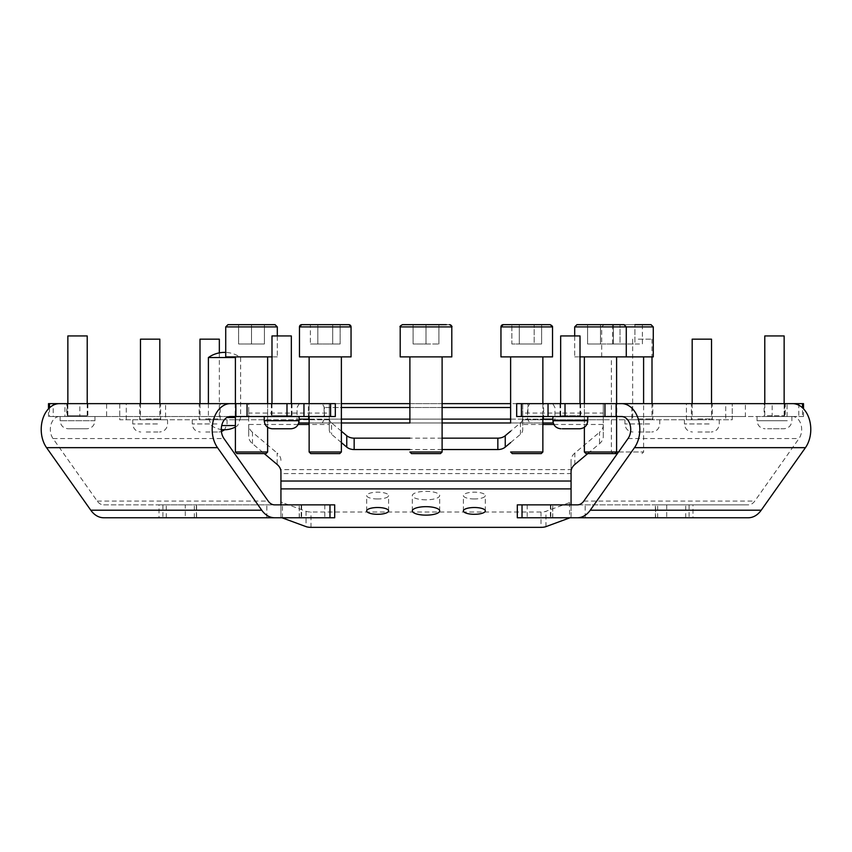 <?xml version="1.0" encoding="UTF-8"?>
<svg xmlns="http://www.w3.org/2000/svg" width="852" height="852" viewBox="0 0 852 852"><rect width="100%" height="100%" fill="white"/><g stroke="black" fill="none" stroke-linecap="round" stroke-linejoin="round"><path stroke-width="0.64" stroke-dasharray="4.26 3.19" d="M70.247 416.532L87.852 416.532L70.247 416.532M84.827 403.635L67.223 403.635L84.827 403.635M274.365 416.532L291.98 416.532L274.365 416.532M288.956 403.635L271.351 403.635L288.956 403.635M334.698 504.863L299.244 504.863L299.372 517.76L162.924 517.76L194.352 517.76L194.352 504.863L159.015 504.863L159.015 517.76L185.278 517.76L185.278 504.863M299.372 504.863L194.352 504.863M196.407 504.863L196.407 517.76L185.278 517.76M324.825 504.863L324.825 517.76L301.619 517.76L301.619 504.863M59.448 403.635L67.766 403.635L64.933 403.635L64.933 416.532L59.448 416.532A12.897 9.116 90 0 0 51.024 424.488A12.897 9.116 90 0 0 53.005 438.546L97.224 501.082A12.897 9.116 90 0 0 103.667 504.863L159.015 504.863M103.667 517.76L159.015 517.76M103.667 504.863L274.632 504.863M196.407 517.76L194.352 517.76M299.372 517.76L301.619 517.76M324.825 517.76L334.698 517.76M335.315 403.635L324.09 403.635L324.09 416.532L335.315 416.532M106.596 403.635L79.843 403.635L79.843 416.532L106.596 416.532L106.596 403.635L324.09 403.635M79.843 403.635L48.5 403.635M59.448 416.532L230.413 416.532M64.933 416.532L67.766 416.532L66.754 416.532L66.754 403.635M49.491 407.82L49.491 416.532L66.754 416.532M49.491 416.532L53.218 416.532L53.218 403.635M79.843 416.532L53.218 416.532M106.596 416.532L324.09 416.532M87.905 416.532L67.063 416.532L87.905 416.532M68.288 428.78L86.883 428.78L68.288 428.78M67.862 335.944L87.213 335.944M60.311 416.532L94.945 416.532L60.311 416.532M291.554 416.532L271.181 416.532L291.554 416.532M271.99 335.944L291.331 335.944M265.228 416.532L299.073 416.532L265.228 416.532M563.044 416.532L580.649 416.532L563.044 416.532M577.635 403.635L560.02 403.635L577.635 403.635M767.173 416.532L784.777 416.532L767.173 416.532M784.234 403.635L785.246 403.635L785.246 416.532L784.234 416.532L784.234 403.635L764.148 403.635L764.148 416.532M784.234 416.532L792.552 416.532A12.897 9.116 90 0 1 800.976 424.488A12.897 9.116 90 0 1 798.995 438.546L754.776 501.082A12.897 9.116 90 0 1 748.333 504.863L655.401 504.863L657.648 504.863L657.648 517.76L550.818 517.76L552.628 517.76L552.756 504.863L517.302 504.863M657.648 504.863L552.628 504.863M550.381 504.863L550.381 517.76L527.175 517.76L527.175 504.863M666.722 504.863L666.722 517.76L655.593 517.76L655.593 504.863M748.333 517.76L692.985 517.76L692.985 504.863M785.246 403.635L792.552 403.635M577.368 504.863L748.333 504.863M517.302 517.76L527.175 517.76M550.381 517.76L552.628 517.76M657.648 517.76L655.593 517.76M666.722 517.76L692.985 517.76M803.5 403.635L745.404 403.635L745.404 416.532L772.157 416.532L772.157 403.635M516.685 416.532L527.91 416.532L527.91 403.635L745.404 403.635M527.91 403.635L516.685 403.635M798.782 403.635L798.782 416.532L772.157 416.532M798.782 416.532L803.5 416.532L802.509 416.532L802.509 407.82M785.246 416.532L802.509 416.532M621.587 416.532L792.552 416.532M527.91 416.532L745.404 416.532M579.403 416.532L559.86 416.532L579.403 416.532M560.669 335.944L580.01 335.944M555.28 416.532L587.742 416.532L555.28 416.532M782.179 416.532L763.988 416.532L782.179 416.532M767.577 428.78L783.808 428.78L767.577 428.78M764.787 335.944L784.138 335.944M761.645 416.532L791.87 416.532L761.645 416.532M145.543 419.759L119.749 419.759L119.749 403.635L165.576 403.635L165.576 419.759L145.543 419.759M587.742 453.605L599.531 443.668A16.113 11.395 180 0 0 603.301 436.341L603.301 403.635L603.301 419.759L732.251 419.759L732.251 403.635L732.251 419.759L522.713 419.759L522.713 403.635L543.64 403.635L543.64 419.759M426 499.815A13.696 4.239 -0 0 1 412.304 495.576A13.696 4.239 -0 0 1 426 491.348A13.696 4.239 -0 0 1 439.696 495.576A13.696 4.239 -0 0 1 426 499.815M377.649 498.963A10.959 3.387 -0 0 1 366.68 495.576A10.959 3.387 -0 0 1 377.649 492.19A10.959 3.387 -0 0 1 388.608 495.576A10.959 3.387 -0 0 1 377.649 498.963M474.351 498.963A10.959 3.387 -0 0 1 463.392 495.576A10.959 3.387 -0 0 1 474.351 492.19A10.959 3.387 -0 0 1 485.32 495.576A10.959 3.387 -0 0 1 474.351 498.963M642.333 403.635L652.813 403.635L642.333 403.635M642.333 419.759L652.813 419.759L642.333 419.759M701.846 403.635L691.366 403.635L701.846 403.635M701.846 419.759L691.366 419.759L701.846 419.759M150.154 403.635L139.675 403.635L150.154 403.635M150.154 419.759L139.675 419.759L150.154 419.759M209.667 403.635L199.187 403.635L209.667 403.635M209.667 419.759L199.187 419.759L209.667 419.759M341.375 442.582L331.556 434.296A9.67 6.837 -0 0 1 329.287 429.909L329.287 413.082L248.699 413.082L248.699 436.341A16.113 11.395 180 0 0 252.469 443.668L264.258 453.605M329.287 429.909L329.287 403.635L329.287 424.477L309.138 424.477M603.301 436.341L603.301 413.082L522.713 413.082L522.713 429.909A9.67 6.837 -0 0 1 520.444 434.296L510.625 442.582M616.827 419.759L616.827 403.635L522.713 403.635L522.713 429.909M603.301 424.946A16.113 11.395 -0 0 1 599.531 432.273L599.531 443.668M574.834 464.478L574.834 453.083L599.531 432.273M574.834 453.083A16.113 11.395 180 0 0 571.064 460.41L571.064 471.806M571.064 481.029L571.064 460.41M280.936 471.806L280.936 481.029M280.936 460.41A16.113 11.395 180 0 0 277.166 453.083L277.166 464.478M252.469 443.668L252.469 432.273L277.166 453.083M252.469 432.273A16.113 11.395 -0 0 1 248.699 424.946M329.287 418.502A9.67 6.837 180 0 0 331.556 422.901L331.556 434.296M341.375 431.187L331.556 422.901M442.113 438.152L409.887 438.152M520.444 434.296L520.444 422.901L510.625 431.187M520.444 422.901A9.67 6.837 180 0 0 522.713 418.502M442.113 449.547L409.887 449.547M298.147 424.477L248.699 424.477L248.699 436.341M248.699 419.759L248.699 403.635L235.173 403.635L235.173 419.759L248.699 419.759L248.699 403.635L329.287 403.635L329.287 419.759L248.699 419.759L248.699 403.635M553.853 424.477L603.301 424.477L603.301 403.635M571.064 488.888L571.064 473.563L280.936 473.563L280.936 469.633L571.064 469.633L571.064 501.327A6.443 1.992 -0 0 1 569.562 502.605L545.951 511.306A6.443 1.992 -0 0 1 541.009 512.009L310.991 512.009A6.443 1.992 -0 0 1 306.049 511.306L282.438 502.605A6.443 1.992 -0 0 1 280.936 501.327L280.936 516.653A6.443 1.992 180 0 0 282.001 517.76M280.936 488.888L280.936 501.327M569.999 517.76A6.443 1.992 180 0 0 571.064 516.653L571.064 504.863M571.064 516.653L571.064 501.327M280.936 504.863L280.936 516.653M542.862 424.477L522.713 424.477L522.713 403.635M603.301 419.759L522.713 419.759M126.277 419.759L126.277 403.635L119.749 403.635L119.749 419.759L235.173 419.759M126.277 403.635L235.173 403.635M329.287 419.759L308.36 419.759L308.36 403.635L165.576 403.635M308.36 419.759L165.576 419.759M308.36 403.635L329.287 403.635M616.827 403.635L725.723 403.635L725.723 419.759M618.531 451.997L643.601 451.997L643.601 403.635L543.64 403.635M732.251 403.635L725.723 403.635M154.542 419.759L139.675 419.759L154.542 419.759M146.235 432.007L159.505 432.007L146.235 432.007M140.484 339.16L159.825 339.16M142.859 419.759L167.556 419.759L142.859 419.759M214.054 419.759L199.187 419.759L214.054 419.759M205.747 432.007L219.007 432.007L205.747 432.007M199.996 339.16L219.337 339.16M202.371 419.759L227.069 419.759L202.371 419.759M646.732 419.759L631.864 419.759L646.732 419.759M638.425 432.007L651.684 432.007L638.425 432.007M638.286 339.16L652.004 339.16L638.286 339.16M635.038 419.759L659.746 419.759L635.038 419.759M706.233 419.759L691.366 419.759L706.233 419.759M697.926 432.007L711.196 432.007L697.926 432.007M692.175 339.16L711.516 339.16M694.55 419.759L719.258 419.759L694.55 419.759M251.51 453.605L266.016 453.605L251.51 453.605M251.51 451.997L267.635 451.997L251.51 451.997M264.408 324.655L264.408 343.995L264.408 324.655L264.408 343.995L251.51 343.995L264.408 343.995L251.51 343.995L251.51 324.655L264.408 324.655L227.974 324.655L264.408 324.655L238.613 324.655L264.408 324.655L264.408 343.995L251.51 343.995L251.51 324.655L238.613 324.655L238.613 343.995L251.51 343.995L238.613 343.995L238.613 324.655L238.613 343.995L251.51 343.995L251.51 324.655L275.047 324.655M251.51 356.892L277.305 356.892L251.51 356.892M235.397 451.997L237.005 453.605L266.016 453.605L267.635 451.997L235.397 451.997L235.397 356.892L267.635 356.892L235.397 356.892M277.305 335.944L277.305 356.892L277.305 326.912L225.727 326.912L277.305 326.912L225.727 326.912L225.727 356.892L271.99 356.892M251.51 324.655L251.51 343.995L238.613 343.995L238.613 324.655M310.756 453.605L339.767 453.605L310.756 453.605L339.767 453.605L341.375 451.997L309.138 451.997M348.787 324.655L301.725 324.655L340.15 324.655L317.817 324.655L340.15 324.655L340.15 343.995L332.706 343.995L340.15 343.995L332.706 343.995L332.706 324.655L332.706 343.995L317.817 343.995L332.706 343.995L317.817 343.995L317.817 324.655L310.373 324.655L340.15 324.655L340.15 343.995L332.706 343.995L332.706 324.655L317.817 324.655L317.817 343.995L310.373 343.995L317.817 343.995L317.817 324.655L310.373 324.655L310.373 343.995L317.817 343.995L310.373 343.995L310.373 324.655M299.467 356.892L351.045 356.892L299.467 356.892L351.045 356.892L351.045 326.912L299.467 326.912M309.138 356.892L341.375 356.892L309.138 356.892M341.375 422.975L309.138 422.975L309.138 403.635L309.138 416.532M411.495 453.605L440.505 453.605L411.495 453.605L440.505 453.605L442.113 451.997L409.887 451.997M450.037 324.718L402.463 324.655M400.206 356.892L451.794 356.892L400.206 356.892L451.794 356.892L451.794 326.912L400.206 326.912M412.038 356.892L442.113 356.892L412.038 356.892M426 324.655L438.897 324.655L413.103 324.655L438.897 324.655L426 324.655L426 343.995L438.897 343.995L438.897 324.655L438.897 343.995L413.103 343.995L426 343.995L426 324.655L426 343.995L413.103 343.995L413.103 324.655L413.103 343.995L413.103 324.655L413.103 343.995L438.897 343.995L426 343.995L426 324.655M512.233 453.605L541.244 453.605L512.233 453.605L541.244 453.605L542.862 451.997L510.625 451.997M550.562 324.676A2.258 2.258 0 0 0 550.275 324.655L511.85 324.655L541.627 324.655L511.85 324.655L541.627 324.655L534.183 324.655L534.183 343.995L541.627 343.995L534.183 343.995L534.183 324.655L534.183 343.995L519.294 343.995L534.183 343.995L519.294 343.995L519.294 324.655L519.294 343.995L511.85 343.995L519.294 343.995L511.85 343.995L511.85 324.655L511.85 343.995L519.294 343.995L519.294 324.655L519.294 343.995L541.627 343.995L541.627 324.655L541.627 343.995L534.183 343.995L534.183 324.655M500.955 356.892L552.533 356.892L500.955 356.892L552.533 356.892L552.533 326.912L500.955 326.912M518.676 356.892L542.862 356.892L518.676 356.892M585.984 453.605L617.391 453.605M600.49 451.997L584.365 451.997L600.49 451.997M600.49 324.655L576.953 324.655L624.026 324.655L587.592 324.655L613.387 324.655L600.49 324.655L600.49 343.995L613.387 343.995L600.49 343.995L600.49 324.655L600.49 343.995L587.592 343.995L600.49 343.995L587.592 343.995L587.592 324.655L587.592 343.995L587.592 324.655L587.592 343.995L613.387 343.995L613.387 324.655L613.387 343.995L600.49 343.995L600.49 324.655M580.01 356.892L653.271 356.892M641.993 453.605L643.601 451.997L584.365 451.997M651.013 324.655L639.245 324.655M635.539 356.892L611.363 356.892L635.539 356.892M634.921 324.655L620.032 324.655L642.376 324.655L642.376 343.995L620.032 343.995L620.032 324.655L612.588 324.655L620.032 324.655L620.032 343.995L634.921 343.995L634.921 324.655L634.921 343.995L642.376 343.995M612.588 343.995L620.032 343.995L612.588 343.995L612.588 324.655M574.695 326.912L626.273 326.912L574.695 326.912L626.273 326.912L624.026 324.655L576.953 324.655M622.823 356.892L574.695 356.892L622.823 356.892M614.452 356.892L584.365 356.892L614.452 356.892M613.387 343.995L613.387 324.655L613.387 343.995M552.053 325.528A2.258 2.258 0 0 0 550.829 324.729M503.212 324.655L550.275 324.655L503.212 324.655M542.862 356.892L510.625 356.892L542.862 356.892L542.862 451.997M341.375 403.635L552.714 403.635L510.625 403.635L510.625 422.975L542.862 422.975M449.536 324.655L446.384 324.655M438.897 343.995L438.897 324.655L438.897 343.995M332.706 324.655L332.706 343.995L317.817 343.995L317.817 324.655M235.397 357.542L208.399 357.542M235.397 425.553L221.712 425.553M226.941 417.501L235.397 417.501M479.964 403.635L322.216 403.635L479.964 403.635M478.803 407.501L324.452 407.501L478.803 407.501M478.803 419.109L324.452 419.109L478.803 419.109M479.964 422.975L322.216 422.975L479.964 422.975M442.113 403.635L409.887 403.635L409.887 422.975L442.113 422.975M552.714 422.975L299.286 422.975M409.887 419.109L442.113 419.109M510.625 419.109L542.862 419.109M552.927 419.109L299.073 419.109M409.887 407.501L442.113 407.501M510.625 407.501L341.375 407.501M309.138 419.109L341.375 419.109M166.257 517.76L166.257 504.863M53.005 438.546L223.959 438.546M97.224 501.082L268.188 501.082M266.825 517.76L266.825 504.863M67.968 415.723L87.213 415.723L67.968 415.723M94.764 420.718L60.13 420.718L94.764 420.718M272.534 415.723L291.331 415.723L272.534 415.723M299.073 420.718L264.258 420.718M585.175 517.76L585.175 504.863M787.067 416.532L787.067 403.635M628.041 438.546L798.995 438.546M583.812 501.082L754.776 501.082M685.743 517.76L685.743 504.863M561.969 415.723L580.01 415.723L561.969 415.723M587.742 420.718L552.927 420.718M767.343 415.723L784.138 415.723L767.343 415.723M787.28 420.718L757.055 420.718L787.28 420.718M686.424 419.759L686.424 403.635M310.991 527.345L310.991 512.009M541.009 512.009L541.009 527.345M282.438 517.941L282.438 502.605M306.049 511.306L306.049 526.632M545.951 526.632L545.951 511.306M569.562 502.605L569.562 517.941M146.097 418.95L159.825 418.95L146.097 418.95M157.45 423.945L132.742 423.945L157.45 423.945M205.609 418.95L219.337 418.95L205.609 418.95M216.962 423.945L192.254 423.945L216.962 423.945M638.286 418.95L652.004 418.95L638.286 418.95M649.629 423.945L624.931 423.945L649.629 423.945M697.799 418.95L711.516 418.95L697.799 418.95M709.141 423.945L684.444 423.945L709.141 423.945M626.273 356.892L626.273 326.912L601.693 326.912L653.271 326.912M87.852 403.635L87.852 416.532M291.98 403.635L291.98 416.532M162.924 504.863L162.924 517.76M301.182 504.863L301.182 517.76M196.599 517.76L196.599 504.863M299.244 517.76L299.244 504.863M67.766 416.532L67.766 403.635M271.351 403.635L271.351 416.532M67.223 403.635L67.223 416.532M48.5 416.532L48.5 408.8M87.213 403.635L87.213 415.723L88.012 416.532M60.13 416.532L60.13 420.718C60.609 425.617 63.293 428.3 68.192 428.78M67.862 403.635L67.862 415.723L67.063 416.532M94.945 416.532L94.945 420.718C94.465 425.617 91.782 428.3 86.883 428.78M291.331 403.635L291.331 415.723L292.14 416.532M271.99 403.635L271.99 415.723L271.181 416.532M560.02 403.635L560.02 416.532M550.818 504.863L550.818 517.76M689.076 504.863L689.076 517.76M552.756 517.76L552.756 504.863M655.401 517.76L655.401 504.863M784.777 403.635L784.777 416.532M580.649 403.635L580.649 416.532M803.5 416.532L803.5 408.8M580.01 403.635L580.01 415.723L580.819 416.532M560.669 403.635L560.669 415.723L559.86 416.532M784.138 403.635L784.138 415.723L784.937 416.532M757.055 416.532L757.055 420.718C757.534 425.617 760.218 428.3 765.117 428.78M764.787 403.635L764.787 415.723L763.988 416.532M791.87 416.532L791.87 420.718C791.391 425.617 788.707 428.3 783.808 428.78M412.304 510.912L412.304 495.576M366.68 510.912L366.68 495.576M463.392 510.912L463.392 495.576M632.663 339.16L632.663 418.95L631.864 419.759L631.864 403.635M692.175 403.635L692.175 418.95L691.366 419.759L691.366 403.635M140.484 403.635L140.484 418.95L139.675 419.759L139.675 403.635M199.996 403.635L199.996 418.95L199.187 419.759L199.187 403.635M219.337 352.866L219.337 418.95L220.135 419.759L220.135 403.635M159.825 403.635L159.825 418.95L160.634 419.759L160.634 403.635M711.516 403.635L711.516 418.95L712.325 419.759L712.325 403.635M652.004 403.635L652.004 418.95L652.813 419.759L652.813 403.635M485.32 510.912L485.32 495.576M388.608 510.912L388.608 495.576M439.696 510.912L439.696 495.576M132.742 419.759L132.742 423.945C133.221 428.844 135.905 431.527 140.804 432.007M167.556 419.759L167.556 423.945C167.088 428.844 164.393 431.527 159.505 432.007M192.254 419.759L192.254 423.945C192.733 428.844 195.417 431.527 200.316 432.007M227.069 419.759L227.069 423.945L224.608 429.749M221.424 431.634L219.007 432.007M624.931 419.759L624.931 423.945C625.411 428.844 628.094 431.527 632.993 432.007M659.746 419.759L659.746 423.945C659.267 428.844 656.583 431.527 651.684 432.007M652.004 339.16L652.004 356.892M684.444 419.759L684.444 423.945C684.912 428.844 687.607 431.527 692.495 432.007M719.258 419.759L719.258 423.945C718.779 428.844 716.095 431.527 711.196 432.007M267.635 356.892L267.635 451.997M267.635 403.635L267.635 427.278M235.397 403.635L235.397 416.532M542.862 403.635L542.862 416.532M574.695 335.944L574.695 356.892L574.695 335.944M584.365 403.635L584.365 427.278L584.365 403.635M616.603 403.635L616.603 416.532M612.971 453.605L611.363 451.997L611.363 356.892M601.693 356.892L601.693 326.912L603.951 324.655M616.603 356.892L616.603 451.997L614.995 453.605M442.113 356.892L442.113 451.997M341.375 356.892L341.375 451.997M235.397 426.99A22.834 22.834 0 0 0 237.708 425.553L240.637 417.501L240.637 357.542A27.765 27.765 0 0 0 225.727 352.408M208.399 403.635L208.399 417.501L211.339 425.553A22.834 22.834 0 0 0 221.296 429.514M322.216 422.975L324.452 419.109L324.452 407.501L322.216 403.635M553.086 422.326L554.95 419.109L554.95 407.501L552.714 403.635M299.286 403.635L297.05 407.501L297.05 419.109L298.914 422.326M529.784 403.635L527.548 407.501L527.548 419.109L529.784 422.975"/><path stroke-width="1.28" d="M235.897 403.635L247.048 403.635L247.048 416.532L235.897 416.532L235.897 403.635L230.413 403.635A25.794 18.233 90 0 0 213.564 419.557A25.794 18.233 90 0 0 217.516 447.662L261.734 510.199A25.794 18.233 90 0 0 274.632 517.76L329.98 517.76L329.98 504.863L334.698 504.863L334.698 517.76L329.98 517.76M235.897 416.532L230.413 416.532A12.897 9.116 90 0 0 221.989 424.488A12.897 9.116 90 0 0 223.959 438.546L268.188 501.082A12.897 9.116 90 0 0 274.632 504.863L329.98 504.863M230.413 403.635L59.448 403.635A25.794 18.233 90 0 0 42.6 419.557A25.794 18.233 90 0 0 46.551 447.662L90.781 510.199A25.794 18.233 90 0 0 103.667 517.76L274.632 517.76M247.048 403.635L335.315 403.635L335.315 416.532L330.587 416.532L330.587 403.635M48.5 408.8L48.5 403.635L64.933 403.635M303.962 403.635L303.962 416.532L330.587 416.532M303.962 416.532L286.986 416.532L286.986 403.635M247.048 416.532L286.986 416.532M87.213 403.635L87.213 335.944L67.862 335.944L67.862 403.635M272.832 428.78L291.011 428.78L272.832 428.78M291.331 403.635L291.331 335.944L271.99 335.944L271.99 403.635M764.148 403.635L803.5 403.635L803.5 408.8M521.413 403.635L521.413 416.532L516.685 416.532L516.685 403.635L616.102 403.635L616.102 416.532L621.587 416.532A12.897 9.116 90 0 1 630.011 424.488A12.897 9.116 90 0 1 628.041 438.546L583.812 501.082A12.897 9.116 90 0 1 577.368 504.863L522.02 504.863L522.02 517.76L517.302 517.76L517.302 504.863L522.02 504.863M616.102 403.635L621.587 403.635A25.794 18.233 90 0 1 638.436 419.557A25.794 18.233 90 0 1 634.484 447.662L590.266 510.199A25.794 18.233 90 0 1 577.368 517.76L522.02 517.76M621.587 403.635L792.552 403.635A25.794 18.233 90 0 1 809.4 419.557A25.794 18.233 90 0 1 805.449 447.662L761.219 510.199A25.794 18.233 90 0 1 748.333 517.76L577.368 517.76M616.102 416.532L604.952 416.532L604.952 403.635M565.014 403.635L565.014 416.532L604.952 416.532M565.014 416.532L548.038 416.532L548.038 403.635M521.413 416.532L548.038 416.532M562.245 428.78L579.69 428.78L562.245 428.78M580.01 403.635L580.01 335.944L560.669 335.944L560.669 403.635M784.138 403.635L784.138 335.944L764.787 335.944L764.787 403.635M643.601 356.892L643.601 403.635L732.251 403.635M426 515.14A13.696 4.239 -0 0 1 412.304 510.912A13.696 4.239 -0 0 1 426 506.674A13.696 4.239 -0 0 1 439.696 510.912A13.696 4.239 -0 0 1 426 515.14M377.649 514.299A10.959 3.387 -0 0 1 366.68 510.912A10.959 3.387 -0 0 1 377.649 507.515A10.959 3.387 -0 0 1 388.608 510.912A10.959 3.387 -0 0 1 377.649 514.299M474.351 514.299A10.959 3.387 -0 0 1 463.392 510.912A10.959 3.387 -0 0 1 474.351 507.515A10.959 3.387 -0 0 1 485.32 510.912A10.959 3.387 -0 0 1 474.351 514.299M409.887 449.547L354.155 449.547A9.67 6.837 -0 0 1 346.753 447.108L346.753 435.713L341.375 431.187M346.753 435.713A9.67 6.837 180 0 0 354.155 438.152L354.155 449.547M510.625 442.582L505.247 447.108A9.67 6.837 -0 0 1 497.845 449.547L497.845 438.152L442.113 438.152M409.887 438.152L354.155 438.152M497.845 438.152A9.67 6.837 180 0 0 505.247 435.713L505.247 447.108M510.625 431.187L505.247 435.713M571.064 504.863L571.064 471.806A16.113 11.395 -0 0 1 574.834 464.478L587.742 453.605M497.845 449.547L442.113 449.547M346.753 447.108L341.375 442.582M264.258 453.605L277.166 464.478A16.113 11.395 -0 0 1 280.936 471.806L280.936 504.863M569.999 517.76A6.443 1.992 180 0 1 569.562 517.941L545.951 526.632A6.443 1.992 180 0 1 541.009 527.345L310.991 527.345A6.443 1.992 180 0 1 306.049 526.632L282.438 517.941A6.443 1.992 180 0 1 282.001 517.76M159.825 403.635L159.825 339.16L140.484 339.16L140.484 403.635M219.337 352.866L219.337 339.16L199.996 339.16L199.996 403.635M711.516 403.635L711.516 339.16L692.175 339.16L692.175 403.635M264.408 324.655L251.51 324.655M266.016 453.605L237.005 453.605L235.397 451.997L267.635 451.997L266.016 453.605M271.894 324.655L275.047 324.655L277.305 326.912L225.727 326.912L227.974 324.655L271.894 324.655M238.613 324.655L227.974 324.655L225.727 326.912L225.727 356.892L271.99 356.892M310.756 453.605L309.138 451.997L341.375 451.997L339.767 453.605L310.756 453.605L309.138 451.997L309.138 416.532M349.086 324.676L351.045 326.912L299.467 326.912A2.258 2.258 0 0 1 301.725 324.655L348.787 324.655A2.258 2.258 0 0 1 351.045 326.912L351.045 356.892L299.467 356.892L299.467 326.912L299.467 356.892M341.375 356.892L341.375 451.997M309.138 356.892L309.138 403.635L309.138 356.892M332.706 324.655L317.817 324.655M442.113 451.997L440.505 453.605L411.495 453.605L409.887 451.997L442.113 451.997L442.113 356.892M400.206 356.892L400.206 326.912L400.206 356.892L451.794 356.892L451.794 326.912L400.206 326.912C399.556 326.593 400.312 325.847 402.463 324.655L446.384 324.655M542.862 451.997L541.244 453.605L512.233 453.605L510.625 451.997L542.862 451.997L542.862 416.532M534.183 324.655L503.212 324.655L550.275 324.655L552.533 326.912A2.258 2.258 0 0 0 552.405 326.178M500.955 326.912L552.533 326.912L552.533 356.892L500.955 356.892L500.955 326.912A2.258 2.258 0 0 1 503.212 324.655L500.955 326.912L500.955 356.892M617.391 453.605L585.984 453.605L584.365 451.997L618.531 451.997M576.953 324.655L624.026 324.655L626.273 326.912L574.695 326.912L576.953 324.655L574.695 326.912L574.695 335.944L574.695 326.912M626.273 356.892L626.273 326.912L653.271 326.912L653.271 356.892L580.01 356.892M639.245 324.655L651.013 324.655L653.271 326.912M642.376 324.655L634.921 324.655M442.113 422.975L510.625 422.975L510.625 356.892L510.625 403.635L442.113 403.635M299.467 326.912L301.725 324.655L310.373 324.655M225.727 352.408A27.765 27.765 0 0 0 208.399 357.542L235.397 357.542M221.712 425.553L235.397 425.553M235.397 417.501L226.941 417.501M341.375 422.975L409.887 422.975L409.887 356.892L409.887 403.635L341.375 403.635M542.862 422.975L552.714 422.975L553.086 422.326M341.375 419.109L409.887 419.109M442.113 419.109L510.625 419.109M542.862 419.109L552.927 419.109M341.375 407.501L409.887 407.501M442.113 407.501L510.625 407.501M299.073 419.109L309.138 419.109M298.914 422.326L299.286 422.975L309.138 422.975L309.138 451.997M90.781 510.199L261.734 510.199M46.551 447.662L217.516 447.662M49.491 403.635L49.491 407.82M264.258 416.532L264.258 420.718L299.073 420.718C298.594 425.617 295.91 428.3 291.011 428.78M590.266 510.199L761.219 510.199M634.484 447.662L805.449 447.662M802.509 407.82L802.509 403.635M552.927 416.532L552.927 420.718L587.742 420.718C587.273 425.617 584.578 428.3 579.69 428.78M553.853 424.477L542.862 424.477M309.138 424.477L298.147 424.477M571.064 481.029L280.936 481.029M571.064 488.888L280.936 488.888M264.258 420.718C264.727 425.617 267.421 428.3 272.31 428.78M299.073 416.532L299.073 420.718M552.927 420.718C553.406 425.617 556.09 428.3 560.989 428.78M587.742 416.532L587.742 420.718M560.669 415.723L559.86 416.532M224.608 429.749L221.424 431.634M652.004 356.892L652.004 403.635M277.305 335.944L277.305 326.912L275.047 324.655M267.635 356.892L267.635 403.635M267.635 427.278L267.635 451.997M235.397 356.892L235.397 403.635M235.397 416.532L235.397 451.997M451.432 325.698L451.794 326.912C452.444 326.593 451.688 325.847 449.536 324.655M512.233 453.605L510.625 451.997M542.862 356.892L542.862 403.635M584.365 356.892L584.365 403.635L584.365 356.892M584.365 451.997L584.365 427.278L584.365 451.997L585.984 453.605M616.603 356.892L616.603 403.635M616.603 416.532L616.603 451.997L614.995 453.605M451.027 325.219L450.037 324.718M400.206 326.912C399.513 326.667 400.27 325.911 402.463 324.655M411.495 453.605L409.887 451.997M221.296 429.514A22.834 22.834 0 0 0 235.397 426.99M208.399 403.635L208.399 357.542"/></g></svg>
